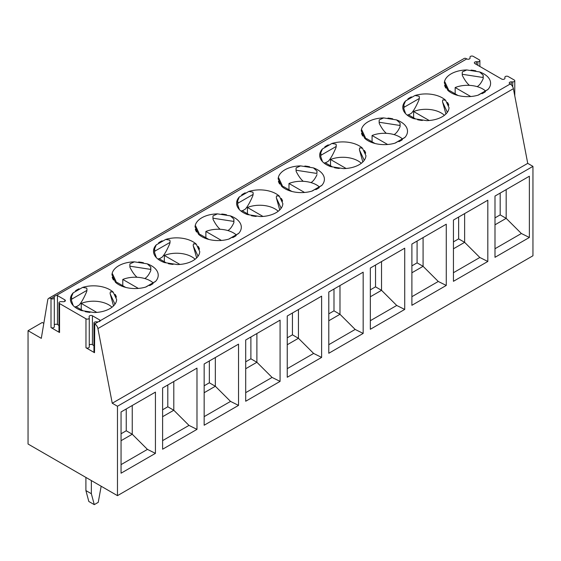 <?xml version="1.0" encoding="UTF-8"?>
<svg xmlns="http://www.w3.org/2000/svg" width="561" height="561" viewBox="0 0 561 561"><rect width="100%" height="100%" fill="white"/><g stroke="black" fill="none" stroke-linecap="round" stroke-linejoin="round"><path stroke-width="0.84" d="M511.267 84.802L511.267 81.857A1.928 1.115 180 0 0 509.241 82.965A1.928 1.115 180 0 0 509.809 83.757L510.222 83.996A4.628 2.672 60 0 1 513.392 88.687L527.733 163.356L532.95 166.372L532.95 255.774L117.473 495.651L28.05 444.024L28.05 330.695L41.304 338.346L47.748 299.862A4.628 2.672 60 0 1 48.653 298.368A4.628 2.672 60 0 1 50.967 298.599L51.009 298.62A1.928 1.115 180 0 0 53.106 298.859A1.928 1.115 180 0 0 54.298 297.828L54.298 326.79A1.928 1.115 180 0 1 53.106 327.82A1.928 1.115 180 0 1 51.009 327.582L59.55 332.512A1.928 1.115 180 0 1 58.982 331.726L58.982 302.765A1.928 1.115 180 0 1 61.016 301.65L63.344 301.72A1.928 1.115 180 0 0 65.371 300.612A1.928 1.115 180 0 0 64.81 299.826L57.46 295.584A1.928 1.115 180 0 0 56.668 295.303L54.172 296.39M449.389 91.632L444.999 82.172A4.628 3.647 -24.9 0 0 444.908 81.99L444.34 82.895A23.134 13.359 180 0 1 466.766 69.95L462.334 71.927A4.628 0.975 98.8 0 0 462.257 74.276L462.334 75.426C464.676 80.055 467.047 83.372 469.438 85.363M471.016 70.097A23.134 13.359 180 0 1 475.819 70.84L471.016 70.097M477.173 86.639C479.389 85.384 481.394 82.719 483.189 78.652L483.189 75.16L479.634 71.941A23.134 13.359 180 0 1 490.602 83.294A23.134 13.359 180 0 1 487.839 89.62L478.421 95.061A23.134 13.359 180 0 1 447.79 90.321L444.34 82.895M485.482 91.674A23.134 13.359 180 0 1 483.82 92.74A23.134 13.359 180 0 1 481.969 93.701L485.482 91.674M445.89 88.119A23.134 13.359 180 0 1 444.607 85.349L445.89 88.119M483.189 75.16A4.628 0.975 98.8 0 0 483.112 77.502L483.189 78.652M466.766 69.95L479.634 71.941M394.074 134.619C396.29 133.357 398.296 130.692 400.091 126.632L400.091 123.132L396.536 119.914A23.134 13.359 180 0 1 407.503 131.274A23.134 13.359 180 0 1 404.747 137.599L395.323 143.034A23.134 13.359 180 0 1 364.699 138.301L361.249 130.867A23.134 13.359 180 0 1 383.668 117.922L379.236 119.907A4.628 0.975 98.8 0 0 379.159 122.249L379.236 123.406C381.578 128.034 383.948 131.344 386.34 133.343M402.391 139.647A23.134 13.359 180 0 1 400.729 140.713A23.134 13.359 180 0 1 398.878 141.674L402.391 139.647M362.799 136.092A23.134 13.359 180 0 1 361.508 133.322L362.799 136.092M366.298 139.605L361.901 130.145A4.628 3.647 -24.9 0 0 361.81 129.963L361.249 130.867M387.924 118.076A23.134 13.359 180 0 1 392.721 118.82L387.924 118.076M400.091 123.132A4.628 0.975 98.8 0 0 400.014 125.475L400.091 126.632M383.668 117.922L396.536 119.914M403.815 104.998A4.628 2.672 60 0 1 404.025 107.298L419.298 98.484A4.628 2.672 60 0 0 419.081 96.183L414.965 95.517A23.134 13.359 180 0 1 445.588 100.258L449.038 107.691A23.134 13.359 180 0 1 442.278 116.73A23.134 13.359 180 0 1 426.619 120.636L413.752 118.644A23.134 13.359 180 0 1 402.784 107.284A23.134 13.359 180 0 1 405.54 100.959L403.815 104.998L403.815 108.49L405.575 113.638M407.896 98.911A23.134 13.359 180 0 1 411.409 96.878L407.896 98.911M408.562 114.893L411.409 113.252C413.709 110.755 416.269 106.232 419.081 99.676L419.298 98.484M445.588 100.258L442.888 99.865A4.628 3.647 155.1 0 0 442.601 102.088L445.925 113.988M447.489 102.46A23.134 13.359 180 0 1 448.779 105.23L447.489 102.46M422.363 120.482A23.134 13.359 180 0 1 417.566 119.738L422.363 120.482M405.54 100.959L414.965 95.517M101.169 486.24L98.245 502.34L94.276 504.634L91.352 493.729L91.352 480.574M96.808 312.407L81.24 303.417A21.591 12.468 180 0 1 112.011 307.218M81.24 303.417L81.24 309.714M75.055 307.218A21.591 12.468 180 0 1 75.784 306.565L83.14 310.815M43.814 323.36L42.278 322.477L28.05 330.695M59.55 332.512L59.55 303.55A1.928 1.115 180 0 1 58.982 302.765M59.55 303.55L85.973 318.802A1.928 1.115 180 0 0 88.07 319.048A1.928 1.115 180 0 0 89.262 318.017L89.262 346.979A1.928 1.115 180 0 1 88.07 348.009A1.928 1.115 180 0 1 85.973 347.764L94.514 352.701A1.928 1.115 180 0 1 93.953 351.915L93.953 322.954A1.928 1.115 180 0 1 95.98 321.839L98.14 321.902L94.739 323.865A4.628 2.672 60 0 1 97.916 328.564L112.249 403.233L117.473 406.248L117.473 495.651M93.953 345.611L92.425 344.735L92.425 315.773A1.928 1.115 180 0 0 90.328 315.527A1.928 1.115 180 0 0 89.136 316.558A1.928 1.115 180 0 0 89.136 316.614L89.262 317.961A1.928 1.115 180 0 1 89.262 318.017M92.425 315.773L99.774 320.008A1.928 1.115 180 0 1 100.321 320.647L100.335 320.801M511.267 81.857L512.747 81.899A1.928 1.115 180 0 0 514.774 80.791L514.774 95.889M504.956 78.323L504.879 77.355A1.928 1.115 180 0 1 504.872 77.299A1.928 1.115 180 0 1 506.064 76.268A1.928 1.115 180 0 1 508.168 76.513L514.213 79.999A1.928 1.115 180 0 1 514.774 80.791M504.956 78.21A1.928 1.115 180 0 1 504.956 78.267A1.928 1.115 180 0 1 503.764 79.297A1.928 1.115 180 0 1 501.667 79.052L474.908 63.61A1.928 1.115 180 0 1 474.347 62.818A1.928 1.115 180 0 1 476.373 61.71L477.853 61.752A1.928 1.115 180 0 0 479.879 60.644L479.879 66.478M469.978 57.152L469.978 57.208A1.928 1.115 180 0 1 469.978 57.152A1.928 1.115 180 0 1 471.17 56.121A1.928 1.115 180 0 1 473.267 56.366L479.318 59.852A1.928 1.115 180 0 1 479.879 60.644M469.978 57.208L470.062 58.064A1.928 1.115 180 0 1 470.062 58.12A1.928 1.115 180 0 1 468.87 59.15A1.928 1.115 180 0 1 466.773 58.905L56.668 295.303M94.234 312.533L81.366 310.542A23.134 13.359 180 0 1 70.398 299.181A23.134 13.359 180 0 1 73.161 292.863L82.579 287.421A23.134 13.359 180 0 1 113.21 292.162L116.66 299.588A23.134 13.359 180 0 1 109.893 308.627A23.134 13.359 180 0 1 94.234 312.533L81.338 310.535M89.984 312.379A23.134 13.359 180 0 1 85.181 311.635L89.984 312.379M115.11 294.364A23.134 13.359 180 0 1 116.393 297.134L115.11 294.364M75.518 290.808A23.134 13.359 180 0 1 79.031 288.782L75.518 290.808M113.511 280.016A23.134 13.359 180 0 1 112.221 277.246L113.511 280.016M158.609 242.836A23.134 13.359 180 0 1 162.122 240.809L158.609 242.836M198.201 246.384A23.134 13.359 180 0 1 199.492 249.154L198.201 246.384M173.076 264.406A23.134 13.359 180 0 1 168.279 263.663L173.076 264.406M177.332 264.561L164.464 262.569A23.134 13.359 180 0 1 153.497 251.209A23.134 13.359 180 0 1 156.253 244.884L165.677 239.449A23.134 13.359 180 0 1 196.301 244.182L199.751 251.616A23.134 13.359 180 0 1 192.991 260.655A23.134 13.359 180 0 1 177.332 264.561L164.436 262.562M138.637 262.001A23.134 13.359 180 0 1 143.434 262.744L138.637 262.001M134.381 261.847L147.248 263.838A23.134 13.359 180 0 1 158.216 275.199A23.134 13.359 180 0 1 155.46 281.524L146.035 286.959A23.134 13.359 180 0 1 115.412 282.225L111.962 274.792A23.134 13.359 180 0 1 134.381 261.847L129.949 263.831A4.628 0.975 98.8 0 0 129.871 266.173L129.949 267.331C132.291 271.959 134.661 275.269 137.052 277.267M153.104 283.571L149.591 285.598A23.134 13.359 180 0 0 151.442 284.637A23.134 13.359 180 0 0 153.104 283.571M196.602 232.044A23.134 13.359 180 0 1 195.319 229.274L196.602 232.044M241.707 194.856A23.134 13.359 180 0 1 245.22 192.83L241.707 194.856M281.299 198.412A23.134 13.359 180 0 1 282.583 201.182L281.299 198.412M256.174 216.434A23.134 13.359 180 0 1 251.377 215.69L256.174 216.434M260.43 216.581L247.555 214.59A23.134 13.359 180 0 1 236.595 203.236A23.134 13.359 180 0 1 239.351 196.911L248.775 191.469A23.134 13.359 180 0 1 279.399 196.21L282.849 203.636A23.134 13.359 180 0 1 276.082 212.675A23.134 13.359 180 0 1 260.43 216.581L247.534 214.583M221.728 214.022A23.134 13.359 180 0 1 226.532 214.765L221.728 214.022M217.479 213.874L230.347 215.866A23.134 13.359 180 0 1 241.314 227.219A23.134 13.359 180 0 1 238.551 233.544L229.133 238.986A23.134 13.359 180 0 1 198.503 234.246L195.053 226.819A23.134 13.359 180 0 1 217.479 213.874L213.047 215.859A4.628 0.975 98.8 0 0 212.97 218.201L213.047 219.351C215.389 223.979 217.759 227.296 220.15 229.288M236.195 235.599L232.682 237.626A23.134 13.359 180 0 0 234.533 236.665A23.134 13.359 180 0 0 236.195 235.599M279.701 184.071A23.134 13.359 180 0 1 278.417 181.301L279.701 184.071M324.805 146.884A23.134 13.359 180 0 1 328.318 144.857L324.805 146.884M364.398 150.439A23.134 13.359 180 0 1 365.681 153.209L364.398 150.439M339.272 168.454A23.134 13.359 180 0 1 334.468 167.711L339.272 168.454M343.521 168.609L330.653 166.617A23.134 13.359 180 0 1 319.686 155.257A23.134 13.359 180 0 1 322.449 148.938L331.867 143.497A23.134 13.359 180 0 1 362.497 148.237L365.947 155.663A23.134 13.359 180 0 1 359.18 164.703A23.134 13.359 180 0 1 343.521 168.609M304.826 166.049A23.134 13.359 180 0 1 309.623 166.792L304.826 166.049M300.57 165.895L313.445 167.886A23.134 13.359 180 0 1 324.405 179.247A23.134 13.359 180 0 1 321.649 185.572L312.225 191.013A23.134 13.359 180 0 1 281.601 186.273L278.151 178.84A23.134 13.359 180 0 1 300.57 165.895L296.145 167.879A4.628 0.975 98.8 0 0 296.068 170.228L296.145 171.378C298.487 176.007 300.85 179.317 303.249 181.315M319.293 187.619L315.78 189.653A23.134 13.359 180 0 0 317.631 188.692A23.134 13.359 180 0 0 319.293 187.619M494.991 257.317L494.991 196.07L529.367 176.224L529.367 237.471L494.991 257.317M532.95 166.372L117.473 406.248M453.442 281.306L453.442 220.059L487.818 200.214L487.818 261.461L453.442 281.306M411.893 305.296L411.893 244.049L446.268 224.197L446.268 285.444L411.893 305.296M121.057 473.204L121.057 411.956L155.432 392.111L155.432 453.358L121.057 473.204M204.155 425.231L204.155 363.984L238.53 344.138L238.53 405.386L204.155 425.231M162.606 449.221L162.606 387.974L196.981 368.128L196.981 429.375L162.606 449.221M287.246 377.258L287.246 316.011L321.621 296.159L321.621 357.413L287.246 377.258M245.704 401.241L245.704 339.994L280.079 320.149L280.079 381.396L245.704 401.241M370.344 329.279L370.344 268.032L404.719 248.186L404.719 309.434L370.344 329.279M328.795 353.269L328.795 292.022L363.17 272.176L363.17 333.423L328.795 353.269M527.733 163.356L112.249 403.233M510.222 83.996L98.14 321.902M54.298 297.828A1.928 1.115 180 0 0 54.291 297.772L54.172 296.439M48.653 298.368L464.136 58.491A4.628 2.672 60 0 1 466.45 58.723M529.367 237.471L521.365 233.502L506.176 218.348L494.991 224.807M506.176 189.611L506.176 218.348L500.181 214.884L494.991 217.878M500.181 214.884L500.181 193.075M521.365 233.502L494.991 248.733M227.885 230.564C230.101 229.309 232.107 226.644 233.902 222.577L233.902 219.085L230.347 215.866M200.102 235.557L195.712 226.097A4.628 3.647 -24.9 0 0 195.621 225.915L195.053 226.819M233.902 219.085A4.628 0.975 98.8 0 0 233.825 221.427L233.902 222.577M239.351 196.911L237.626 200.943L237.626 204.442L239.379 209.59M242.373 210.845L245.22 209.204C247.52 206.707 250.08 202.184 252.892 195.628L253.102 194.429A4.628 2.672 60 0 0 252.892 192.128L248.775 191.469M279.399 196.21L276.692 195.81A4.628 3.647 155.1 0 0 276.405 198.033L279.729 209.94M237.626 200.943A4.628 2.672 60 0 1 237.836 203.243L237.626 204.442M144.787 278.544C147.003 277.281 149.009 274.617 150.804 270.556L150.804 267.057L147.248 263.838M117.011 283.529L112.614 274.07A4.628 3.647 -24.9 0 0 112.523 273.887L111.962 274.792M150.804 267.057A4.628 0.975 98.8 0 0 150.727 269.399L150.804 270.556M94.514 352.701L94.739 323.865M94.514 323.739A1.928 1.115 180 0 1 93.953 322.954M92.425 344.735A1.928 1.115 0 0 0 89.262 345.12M89.262 318.08L89.262 346.922A1.928 1.115 180 0 1 89.262 346.979M121.057 464.62L147.438 449.389L132.249 434.235L121.057 440.694M132.249 405.498L132.249 434.235L126.246 430.771L126.246 408.962M147.438 449.389L155.432 453.358M126.246 430.771L121.057 433.765M58.982 325.422L57.46 324.546A1.928 1.115 0 0 0 54.298 324.931M54.291 297.891L54.291 326.733A1.928 1.115 180 0 1 54.298 326.79M94.276 504.634L88.82 501.485L85.903 490.58L91.352 493.729M85.903 490.58L85.903 477.425M455.167 93.827L455.167 87.53L470.735 96.52M73.161 292.863L71.436 296.895L71.436 300.394L73.189 305.542M71.436 296.895A4.628 2.672 60 0 1 71.647 299.195L71.436 300.394M76.184 306.797L79.031 305.149C81.331 302.66 83.884 298.129 86.703 291.58L86.913 290.381A4.628 2.672 60 0 0 86.703 288.081L82.579 287.421M113.21 292.162L110.503 291.762A4.628 3.647 155.1 0 0 110.215 293.985L113.539 305.892M179.899 264.427L164.338 255.444A21.591 12.468 180 0 1 195.109 259.245M164.338 255.444L164.338 261.742M158.153 259.245A21.591 12.468 180 0 1 158.882 258.593L166.238 262.836M138.357 288.417L122.789 279.434A21.591 12.468 180 0 1 153.076 282.786M122.789 279.434L122.789 285.724M116.786 283.06A21.591 12.468 180 0 1 117.333 282.576L125.685 287.4M162.606 440.63L188.987 425.399L173.798 410.245L167.795 406.781L162.606 409.782M167.795 406.781L167.795 384.972M173.798 381.508L173.798 410.245L162.606 416.704M204.155 416.641L230.536 401.41L215.34 386.256L209.344 382.798L204.155 385.793M209.344 382.798L209.344 360.989M215.34 357.525L215.34 386.256L204.155 392.721M156.253 244.884L154.527 248.923L154.527 252.415L156.288 257.562M154.527 248.923A4.628 2.672 60 0 1 154.738 251.223L154.527 252.415M159.275 258.817L162.122 257.176C164.422 254.68 166.982 250.157 169.794 243.6L170.011 242.408A4.628 2.672 60 0 0 169.794 240.108L165.677 239.449M196.301 244.182L193.601 243.79A4.628 3.647 155.1 0 0 193.307 246.013L196.638 257.913M188.987 425.399L196.981 429.375M230.536 401.41L238.53 405.386M262.997 216.455L247.429 207.472A21.591 12.468 180 0 1 278.207 211.266M247.429 207.472L247.429 213.762M241.244 211.266A21.591 12.468 180 0 1 241.98 210.613L249.329 214.863M221.448 240.445L205.88 231.455A21.591 12.468 180 0 1 236.174 234.814M205.88 231.455L205.88 237.752M199.884 235.08A21.591 12.468 180 0 1 200.431 234.603L208.783 239.428M245.704 392.658L272.078 377.427L256.889 362.273L250.893 358.809L245.704 361.803M250.893 358.809L250.893 337M256.889 333.536L256.889 362.273L245.704 368.731M287.246 368.668L313.627 353.437L298.438 338.283L292.442 334.819L287.246 337.82M292.442 334.819L292.442 313.01M298.438 309.546L298.438 338.283L287.246 344.742M272.078 377.427L280.079 381.396M313.627 353.437L321.621 357.413M346.095 168.482L330.527 159.492A21.591 12.468 180 0 1 361.298 163.293M330.527 159.492L330.527 165.79M324.342 163.293A21.591 12.468 180 0 1 325.071 162.641L332.428 166.89M304.546 192.465L288.978 183.482A21.591 12.468 180 0 1 319.265 186.841M288.978 183.482L288.978 189.779M282.982 187.108A21.591 12.468 180 0 1 283.529 186.631L291.881 191.448M328.795 344.678L355.176 329.447L339.987 314.293L333.991 310.836L328.795 313.83M333.991 310.836L333.991 289.027M339.987 285.563L339.987 314.293L328.795 320.759M370.344 320.696L396.725 305.465L381.536 290.31L375.533 286.846L370.344 289.841M375.533 286.846L375.533 265.037M381.536 261.573L381.536 290.31L370.344 296.769M322.449 148.938L320.724 152.971L320.724 156.47L322.477 161.617M320.724 152.971A4.628 2.672 60 0 1 320.934 155.271L320.724 156.47M325.471 162.872L328.318 161.224C330.618 158.728 333.171 154.205 335.99 147.655L336.2 146.456A4.628 2.672 60 0 0 335.99 144.156L331.867 143.497M362.497 148.237L359.79 147.838A4.628 3.647 155.1 0 0 359.503 150.06L362.827 161.968M316.923 173.454L317 171.105A4.628 0.975 98.8 0 0 316.923 173.454L296.068 170.228M278.151 178.84L278.719 177.942A4.628 3.647 -24.9 0 1 278.81 178.118L283.2 187.584M310.976 182.591C313.192 181.329 315.198 178.664 317 174.604M317 171.105L313.445 167.886M355.176 329.447L363.17 333.423M396.725 305.465L404.719 309.434M429.186 120.503L413.625 111.52A21.591 12.468 180 0 1 444.396 115.321M413.625 111.52L413.625 117.817M407.44 115.321A21.591 12.468 180 0 1 408.17 114.668L415.526 118.911M387.644 144.493L372.076 135.503A21.591 12.468 180 0 1 402.363 138.862M372.076 135.503L372.076 141.8M366.074 139.135A21.591 12.468 180 0 1 366.621 138.651L374.972 143.476M411.893 296.706L438.274 281.475L423.085 266.321L417.082 262.857L411.893 265.858M417.082 262.857L417.082 241.048M423.085 237.584L423.085 266.321L411.893 272.779M453.442 272.716L479.823 257.485L464.627 242.331L458.632 238.874L453.442 241.868M458.632 238.874L458.632 217.058M464.627 213.601L464.627 242.331L453.442 248.796M404.025 107.298L403.815 108.49M438.274 281.475L446.268 285.444M479.823 257.485L487.818 261.461M455.167 87.53A21.591 12.468 180 0 1 485.461 90.889M449.172 91.155A21.591 12.468 180 0 1 449.719 90.679L458.071 95.503M462.257 74.276L483.112 77.502M379.159 122.249L400.014 125.475M442.601 102.088L447.348 112.319M513.392 88.687L97.916 328.564M54.2 296.734L50.967 298.599M477.853 65.307L477.853 61.752M476.373 64.452L476.373 61.71M512.747 86.829L512.747 81.899M212.97 218.201L233.825 221.427M237.836 203.243L253.102 194.429M276.405 198.033L281.152 208.264M129.871 266.173L150.727 269.399M99.774 321.635L99.774 320.008M85.973 347.764L85.973 318.802M51.009 327.582L51.009 298.62M57.46 324.546L57.46 295.584M71.647 299.195L86.913 290.381M110.215 293.985L114.963 304.216M64.81 301.397L64.81 299.826M154.738 251.223L170.011 242.408M193.307 246.013L198.061 256.244M320.934 155.271L336.2 146.456M359.503 150.06L364.25 160.292M478.035 95.181L488.042 89.395M394.937 143.153L404.951 137.375M413.723 118.637L426.648 120.636M228.748 239.105L238.755 233.32M145.65 287.078L155.663 281.299M311.839 191.126L321.853 185.347M330.625 166.61L343.549 168.609"/></g></svg>
